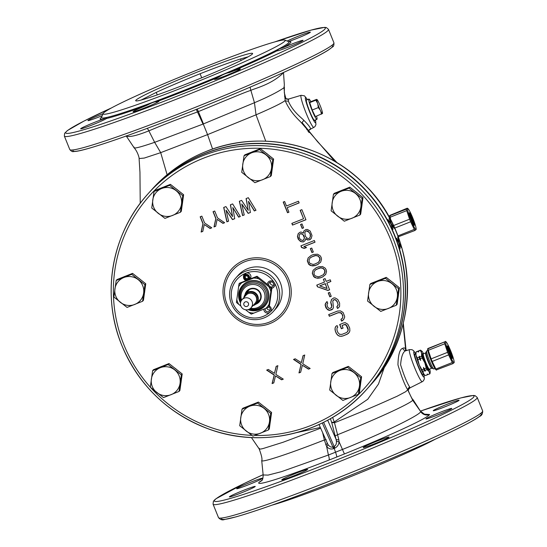 <?xml version="1.0" encoding="UTF-8"?>
<svg xmlns="http://www.w3.org/2000/svg" width="547" height="547" viewBox="0 0 547 547"><rect width="100%" height="100%" fill="white"/><g stroke="black" fill="none" stroke-linecap="round" stroke-linejoin="round"><path stroke-width="0.82" d="M423.262 374.469A11.213 1.251 -111.6 0 1 423.104 374.859A11.213 1.251 -111.6 0 1 418.045 365.478A11.213 1.251 -111.6 0 1 414.838 354.012A11.213 1.251 -111.6 0 1 415.214 354.189M415.788 353.834L413.58 350.695L412.014 349.69L409.553 349.601L406.462 350.565C403.289 350.983 401.341 355.721 400.602 364.787C403.884 375.215 406.859 382.565 409.546 386.832L407.741 389.806L405.71 391.679L396.91 396.356C388.65 399.871 376.288 406.024 334.484 422.756L334.231 422.004L367.728 399.289L378.476 384.042L384.616 366.579M405.73 350.073L405.717 350.018C405.286 348.036 404.329 347.461 402.838 348.289C399.857 348.897 398.223 354.408 397.942 364.828C401.477 376.733 404.746 385.061 407.741 389.806L408.5 391.18M408.506 391.214L408.506 391.214C410.872 396.678 412.397 399.501 413.081 399.7L412.732 400.281C409.512 404.035 373.868 420.171 337.567 434.742L334.49 422.756L331.735 422.599L330.409 418.687M405.717 350.018L403.091 323.933M296.549 432.636L320.323 427.481M320.638 428.198L283.045 442.27L263.011 448.561C259.859 449.319 258.649 449.251 259.374 448.355M286.259 99.069L285.753 98.269C285.63 98.631 286.58 98.891 288.59 99.048L288.392 101.195L285.295 100.908C290.785 113.68 299.982 120.75 302.067 123.533L307.065 129.119L309.007 132.545M288.392 101.195C292.734 111.779 302.122 118.2 303.934 120.422A3.029 1.121 136.3 0 0 302.067 123.533L334.846 161.44M248.174 56.799L240.543 58.939C230.745 62.064 217.262 67.001 200.086 73.736C182.835 80.655 168.202 86.884 156.196 92.409L141.188 100.026M199.375 71.247A63.035 3.494 -22 0 0 135.868 100.867A63.035 3.494 -22 0 0 188.927 82.966A63.035 3.494 -22 0 0 252.584 53.709A63.035 3.494 -22 0 0 199.375 71.247M103.137 113.55A98.193 5.449 158 0 0 186.014 86.235A98.193 5.449 -22 0 0 284.939 40.095A98.193 5.449 -22 0 0 202.287 67.978A98.193 5.449 158 0 0 103.137 113.55L101.516 117.345A101.12 5.607 -22 0 0 186.869 89.216A101.12 5.607 -22 0 0 288.741 41.702L284.939 40.095M103.492 119.007C106.022 117.571 106.98 117.42 106.357 118.549A13.942 0.773 158 0 1 97.045 122.972A13.942 0.773 158 0 1 83.657 128.094A13.942 0.773 158 0 1 80.655 128.791A13.942 0.773 158 0 1 88.655 124.778A13.942 0.773 158 0 1 102.952 119.219L103.492 119.007M106.426 118.145L106.357 118.549A102.836 5.702 -22 0 0 146.322 105.544L147.129 105.188C151.868 102.658 154.965 101.537 156.415 101.824A13.942 0.773 158 0 1 158.91 101.291A13.942 0.773 158 0 1 144.832 107.807A13.942 0.773 158 0 1 133.058 111.738A13.942 0.773 158 0 1 146.322 105.544M235.695 71.513A13.942 0.773 158 0 1 222.061 77.12A13.942 0.773 158 0 1 214.479 79.431A13.942 0.773 158 0 1 218.499 77.189L219.101 76.874C223.135 74.385 226.561 72.956 229.378 72.587A13.942 0.773 158 0 1 240.331 68.984A13.942 0.773 158 0 1 235.695 71.513M303.017 40.464A13.942 0.773 158 0 1 289.705 46.577A13.942 0.773 158 0 1 277.213 50.796A13.942 0.773 158 0 1 277.213 50.755L277.247 50.645C278.067 49.312 279.818 48.423 282.498 47.972A13.942 0.773 158 0 1 295.859 42.522A13.942 0.773 158 0 1 303.065 40.348A13.942 0.773 158 0 1 303.017 40.464M287.134 41.025A13.942 0.773 158 0 1 307.366 32.847A13.942 0.773 158 0 1 310.368 32.157A13.942 0.773 158 0 1 302.635 36.054A13.942 0.773 158 0 1 288.474 41.593M102.241 115.656A13.942 0.773 158 0 1 87.958 120.6A13.942 0.773 158 0 1 88.005 120.484A13.942 0.773 158 0 1 103.089 113.667M196.243 109.421A7.275 1.101 -111.5 0 1 197.467 111.944C158.418 126.425 157.057 127.56 148.852 130.836C143.649 132.969 129.277 138.405 126.159 135.82M197.214 109.038A7.275 0.766 -111.7 0 1 198.39 111.588L197.467 111.944L203.033 124.08L154.651 142.323L160.702 152.647L167.108 174.753M283.175 72.642L282.279 73.9C270.403 84.881 254.594 88.464 250.868 90.337C244.03 92.648 239.901 94.494 198.39 111.588L203.45 123.902L203.033 124.08M134.056 147.676L126.227 135.984M134.186 147.15C132.518 149.174 139.341 147.56 154.651 142.323L148.852 130.836A7.275 5.108 -108.9 0 0 147.17 128.388M250.198 87.137A7.275 3.713 -113.9 0 0 250.868 90.337L254.451 102.72L203.45 123.902M140.23 203.313L139.957 172.189L139.088 158.562L144.278 158.062L160.702 152.647L207.573 134.624L256.03 114.822L254.451 102.72C268.345 96.833 278.191 91.828 283.989 87.711L285.165 100.539C282.273 102.911 272.556 107.67 256.03 114.822L265.739 141.174M283.49 72.498L284.358 84.983L283.989 87.711M285.808 98.337L284.871 97.345A3.029 3.015 -127.3 0 0 288.536 99.082M307.605 129.837L306.758 129.707M303.934 120.422C310.293 126.781 312.07 129.871 309.26 129.687M285.295 100.908L285.165 100.539M149.755 191.881A146.685 145.543 41.7 0 1 149.851 191.771A146.685 145.543 41.7 0 1 204.475 153.591A146.685 145.543 41.7 0 1 378.681 205.973A146.685 145.543 41.7 0 1 368.822 387.002A146.685 145.543 41.7 0 1 368.719 387.112M390.729 223.121L389.081 218.294A146.685 145.543 41.7 0 1 389.874 219.764L391.221 223.737L393.355 226.738A146.685 145.543 41.7 0 1 394.052 228.256L391.474 224.612L392.951 229.494A146.685 145.543 41.7 0 0 392.254 227.983L391.009 223.969L388.773 221.002A146.685 145.543 41.7 0 0 387.973 219.532L390.455 223.224M398.715 242.089L397.683 237.015A146.685 145.543 41.7 0 1 398.264 238.574L399.098 242.745L400.732 245.952A146.685 145.543 41.7 0 1 401.211 247.552L399.242 243.668L400.103 248.789A146.685 145.543 41.7 0 0 399.625 247.189L398.886 242.984L397.156 239.812A146.685 145.543 41.7 0 0 396.582 238.253L398.462 242.184M200.086 73.736L201.713 77.804M212.592 149.064L207.573 134.624L203.252 124.019M314.846 120.176A11.213 1.251 -111.6 0 1 314.689 120.566A11.213 1.251 -111.6 0 1 309.623 111.185A11.213 1.251 -111.6 0 1 306.416 99.718A11.213 1.251 -111.6 0 1 306.799 99.896M331.523 421.969A2.427 1.026 -18.6 0 0 334.231 422.004L332.644 417.388M335.106 435.966L337.567 434.742L338.819 439.603A2.427 1.491 -16.6 0 1 335.988 439.111L331.735 422.599M263.155 474.967L268.051 475.111L281.507 471.651L328.419 455.022L342.702 449.354C381.17 433.949 419.118 415.583 420.759 411.686L413.081 399.7M262.027 480.163L259.381 482.057C253.719 487.062 283.291 477.962 328.993 460.075L336.672 457.053A7.275 0.814 68.4 0 0 335.523 452.184L334.203 448.396L334.873 448.13C337.547 446.646 338.935 444.499 339.051 441.675L338.819 439.603M336.672 457.053L344.419 453.955C385.744 437.32 427.528 418.421 429.593 414.517L425.231 414.216M367.837 445.005A13.942 0.773 158 0 1 381.471 439.398A13.942 0.773 158 0 1 389.054 437.087A13.942 0.773 158 0 1 384.418 439.61A13.942 0.773 158 0 1 370.784 445.217A13.942 0.773 158 0 1 363.201 447.528A13.942 0.773 158 0 1 367.837 445.005M425.983 418.776A13.942 0.773 158 0 1 439.296 412.664A13.942 0.773 158 0 1 451.788 408.445A13.942 0.773 158 0 1 451.74 408.561A13.942 0.773 158 0 1 438.427 414.681A13.942 0.773 158 0 1 425.935 418.893A13.942 0.773 158 0 1 425.983 418.776M436.246 410.011A13.942 0.773 158 0 1 433.238 410.701A13.942 0.773 158 0 1 441.62 406.53A13.942 0.773 158 0 1 456.089 400.951A13.942 0.773 158 0 1 459.09 400.254A13.942 0.773 158 0 1 450.707 404.431A13.942 0.773 158 0 1 436.246 410.011M262.485 478.365A13.942 0.773 158 0 1 249.172 484.478A13.942 0.773 158 0 1 236.68 488.697A13.942 0.773 158 0 1 236.728 488.58A13.942 0.773 158 0 1 250.041 482.468A13.942 0.773 158 0 1 262.533 478.249A13.942 0.773 158 0 1 262.485 478.365M252.222 487.138A13.942 0.773 158 0 1 255.23 486.44A13.942 0.773 158 0 1 246.847 490.618A13.942 0.773 158 0 1 232.379 496.191A13.942 0.773 158 0 1 229.378 496.888A13.942 0.773 158 0 1 237.754 492.71A13.942 0.773 158 0 1 252.222 487.138M295.865 473.319A13.942 0.773 158 0 1 307.633 469.388A13.942 0.773 158 0 1 293.554 475.911A13.942 0.773 158 0 1 281.78 479.835A13.942 0.773 158 0 1 295.865 473.319M261.992 460.095C258.369 464.013 288.522 454.037 324.357 439.986L326.648 446.598C328.624 448.786 330.921 449.477 333.54 448.663L334.203 448.396L333.561 446.749L334.251 446.482C335.94 445.395 336.658 443.576 336.391 441.019L335.988 439.111L327.674 420.205M319.017 424.52L327.879 444.396C329.479 446.619 331.14 447.494 332.877 447.022L322.299 422.968M325.704 444.807A2.427 1.491 163.4 0 0 327.147 442.995M322.689 432.855L324.357 439.986L326.142 439.521M272.16 505.1A98.193 5.449 158 0 0 344.713 479.022A98.193 5.449 -22 0 0 435.35 439.166M409.546 386.832L410.079 387.802M394.626 235.846A146.685 145.543 41.7 0 1 368.623 387.228L366.811 389.252A146.685 145.543 -138.3 0 0 392.821 237.877A146.685 145.543 -138.3 0 0 147.84 194.021A146.685 145.543 -138.3 0 0 121.837 345.403A146.685 145.543 -138.3 0 0 366.811 389.252C328.966 432.8 263.845 449.333 209.364 429.245C168.216 413.785 139.034 385.847 121.831 345.424C100.901 295.168 111.403 234.02 147.84 194.021L149.652 191.99A146.685 145.543 41.7 0 1 394.626 235.846M327.099 288.515L319.735 285.903L325.171 283.743L327.099 288.515L325.287 283.613L319.735 285.903M319.879 276.406L318.053 276.803L314.969 275.75L314.122 274.457L314.067 271.873L315.332 270.068L316.932 269.11L320.761 267.914L322.935 268.358L324.699 270.259L324.747 272.844L323.482 274.649L319.879 276.406M314.894 264.057L313.062 264.461L309.985 263.401L309.13 262.116L309.082 259.531L310.347 257.726L311.947 256.762L315.776 255.572L317.944 256.01L319.708 257.917L319.756 260.502L318.498 262.307L314.894 264.057M310.19 234.348L310.238 236.933L309.431 238.232L308.576 238.567L307.093 238.184L305.329 236.277L304.823 232.571L305.629 231.272L306.484 230.937L308.993 232.215L310.306 234.212L310.477 235.449L310.354 236.796L309.431 238.232M299.154 237.425L299.394 234.725L300.597 233.596L302.99 234.601L304.351 237.966L303.947 239.429L302.744 240.557L300.351 239.552L299.154 237.425M295.209 358.791L293.534 359.454L301.069 364.446L298.97 372.924L300.652 372.254L302.368 365.259L308.487 369.143L310.17 368.48L302.751 363.776L304.727 355.01L303.052 355.68L301.329 362.675L295.209 358.791M268.338 369.451L266.656 370.121L274.191 375.105L272.098 383.584L273.78 382.921L275.497 375.919L281.616 379.809L283.298 379.139L275.873 374.442L277.855 365.676L276.173 366.34L274.457 373.341L268.338 369.451M246.075 198.588L248.235 210.363L241.596 200.366L239.36 201.255L242.56 215.607L244.235 214.944L241.753 203.963L248.16 213.385L250.396 212.496L248.468 201.296L254.314 210.944L255.996 210.274L248.317 197.699L246.075 198.588M230.396 204.804L232.557 216.585L225.918 206.581L223.682 207.47L226.882 221.829L228.564 221.159L226.075 210.178L232.482 219.607L234.718 218.718L232.79 207.511L238.642 217.166L240.318 216.496L232.639 203.915L230.396 204.804M217.501 217.904L214.725 211.026L213.043 211.696L215.819 218.568L214.007 226.937L215.682 226.273L217.125 219.381L222.964 223.381L224.639 222.718L217.501 217.904M201.125 232.044L202.807 231.381L204.25 224.496L210.082 228.496L211.764 227.825L204.626 223.012L201.843 216.133L200.168 216.803L202.944 223.682L201.125 232.044L202.828 231.285M343.954 322.846L339.666 324.549L341.362 328.754L343.078 328.077L342.06 325.547L344.343 324.644L346.23 325.198L348.159 329.964L347.297 331.94L346.265 332.672L341.978 334.374L339.632 334.326L337.984 332.699L336.966 330.176L337.027 327.872L337.772 327.25L337.089 325.568L335.776 326.415L335.085 327.995L335.249 330.86L336.268 333.383L338.149 335.564L339.742 336.234L342.654 336.056L346.942 334.354L349.177 332.494L349.868 330.914L349.704 328.05L347.83 324.234L345.212 322.675L343.954 322.846M340.938 319.482L341.615 321.171L342.935 320.323L344.542 317.732L344.658 316.378L343.072 312.453L340.446 310.887L337.533 311.065L328.672 314.587L329.356 316.269L338.217 312.754L340.555 312.802L342.21 314.422L342.832 316.781L342.6 317.848L340.938 319.482M327.735 303.236L327.058 301.554L325.506 303.469L325.103 304.932L325.95 307.852L327.715 309.752L329.315 310.423L331.714 309.793L332.747 309.062L333.438 307.489L332.767 300.912L334.258 299.674L335.345 299.893L336.993 301.513L337.902 303.763L338.067 304.994L336.808 306.799L337.485 308.481L338.518 307.749L339.605 306.341L339.619 303.079L337.855 299.544L335.236 297.985L333.861 297.876L331.516 299.455L330.709 302.382L331.721 306.539L330.75 308.228L329.205 308.515L327.667 307.168L326.935 304.529L327.735 303.236L327.277 303.742M329.656 292.385L328.227 292.953L329.814 296.877L331.243 296.31L329.656 292.385M317.451 286.806L327.892 290.478L329.609 289.801L326.887 283.066L330.887 281.479L330.21 279.79L326.203 281.384L325.068 278.573L323.359 279.257L324.487 282.061L316.768 285.124L317.451 286.806L328.009 290.348L329.574 289.725M320.159 277.917L322.737 276.898L325.711 274.416L326.518 271.49L326.128 269.692L325.157 268.126L322.539 266.56L318.655 266.799L316.084 267.818L313.103 270.3L312.296 273.226L313.657 276.597L315.079 277.657L317.65 278.266L320.159 277.917L322.853 276.761L325.711 274.409M315.175 265.575L317.745 264.557L320.727 262.068L321.533 259.148L321.137 257.35L320.173 255.777L317.554 254.218L313.663 254.451L311.093 255.476L308.118 257.958L307.305 260.885L308.665 264.249L310.094 265.316L312.658 265.924L315.175 265.575L317.869 264.42L320.727 262.068M311.742 248.058L310.313 248.625L311.899 252.55L313.328 251.982L311.742 248.058M314.34 240.516L300.898 245.849L301.582 247.531L304.262 248.42L306.552 247.511L303.865 246.622L315.017 242.198L314.34 240.516M305.664 238.752L307.489 239.976L309.999 239.634L311.202 238.506L312.009 235.579L310.197 231.087L307.578 229.528L305.917 229.528L303.858 230.998L303.394 233.138L301.684 232.188L300.317 232.078L298.252 233.548L297.445 236.475L298.183 239.114L300.46 241.466L303.312 241.959L305.082 240.605L305.78 238.615L307.605 239.846L309.26 239.839L311.222 238.465M301.999 223.928L300.57 224.496L302.156 228.42L303.585 227.853L301.999 223.928M292.515 225.084L305.951 219.75L301.869 209.651L300.153 210.335L303.551 218.752L291.831 223.402L292.515 225.084L305.917 219.675M283.216 202.075L287.524 212.742L288.953 212.174L287.141 207.682L299.147 202.916L298.471 201.234L286.457 206L284.645 201.515L283.216 202.075M226.916 303.886A32.649 32.396 41.7 0 1 244.865 261.692A32.649 32.396 41.7 0 1 287.237 279.955A32.649 32.396 41.7 0 1 269.288 322.149A32.649 32.396 41.7 0 1 226.916 303.886M273.438 311.366L275.852 308.658A25.155 24.957 -138.3 0 0 247.668 268.632A25.155 24.957 41.7 0 0 238.301 275.182L235.894 277.883A25.155 24.957 41.7 0 1 275.134 280.317A25.155 24.957 41.7 0 1 264.071 317.91A25.155 24.957 41.7 0 1 235.894 277.883M263.839 309.185A3.761 3.726 -138.3 0 0 270.088 312.166A23.336 23.152 41.7 0 1 232.96 303.346A23.336 23.152 41.7 0 1 274.225 282.621A23.336 23.152 41.7 0 1 270.088 312.166A3.761 3.726 -138.3 0 0 269.37 306.101M250.198 278.929A3.761 3.726 -138.3 0 0 245.788 273.192A3.761 3.726 -138.3 0 0 243.518 277.37M271.873 288.235A3.761 3.726 -138.3 0 0 274.225 282.621A3.761 3.726 -138.3 0 0 267.326 284.208M265.22 308.638A2.544 2.523 -138.3 0 0 269.384 311.154A2.544 2.523 41.7 0 0 268.878 307.031M266.813 307.988A2.544 2.523 -138.3 0 0 270.156 309.841M268.789 285.363A2.544 2.523 41.7 0 1 273.302 283.141A2.544 2.523 -138.3 0 1 270.758 286.963M270.286 282.074A2.544 2.523 41.7 0 0 270.608 283.989A2.544 2.523 -138.3 0 0 273.623 285.055M301.329 362.675L303.168 355.632M308.487 369.143L310.06 368.411M302.368 365.259L308.638 368.979M298.97 372.924L300.679 372.138M301.069 364.446L299.12 372.753M293.787 359.352L301.219 364.275M276.297 366.292L274.457 373.341M275.497 375.919L281.767 379.639L283.189 379.078M266.909 370.018L274.341 374.941L272.249 383.42L273.808 382.797M246.212 198.534L248.235 210.363M254.314 210.944L255.955 210.205M248.468 201.296L254.437 210.807M248.16 213.385L250.382 212.414M241.753 203.963L248.276 213.248M242.56 215.607L244.222 214.862M239.497 201.2L242.677 215.47M230.533 204.756L232.557 216.585M232.79 207.511L238.759 217.029L240.277 216.427M226.075 210.178L232.598 219.47L234.704 218.636M223.819 207.416L227.005 221.692L228.543 221.084M213.193 211.634L215.942 218.438L214.123 226.8L215.703 226.178M217.125 219.381L223.08 223.251L224.564 222.663M200.318 216.742L203.067 223.545L201.248 231.914M204.25 224.496L210.205 228.359L211.682 227.771M348.261 333.506L349.177 332.487M346.942 334.354L348.377 333.369M342.654 336.056L347.065 334.217M341.109 336.343L342.778 335.92M339.742 336.234L341.232 336.207M338.149 335.564L339.865 336.097M337.123 334.675L338.265 335.434M336.268 333.383L337.239 334.538M335.249 330.86L336.384 333.246M334.969 329.342L335.366 330.723M335.085 327.995L335.085 329.205M335.858 326.361L335.208 327.858M337.027 327.872L337.759 327.222M347.297 331.94L347.926 331.038M348.159 329.964L348.042 330.901M347.988 328.733L348.275 329.834M346.969 326.203L348.111 328.597M346.23 325.198L347.092 326.074M345.321 324.583L346.354 325.062M344.343 324.644L345.437 324.446M342.06 325.547L344.466 324.508M341.362 328.754L343.051 328.002M339.817 324.487L341.485 328.617M341.075 319.386L341.738 321.034L343.851 319.304M328.822 314.525L329.472 316.132L338.333 312.617L340.678 312.665L341.588 313.281L342.784 315.407L342.716 317.711L341.964 318.751M331.639 299.325L330.832 302.245L331.79 305.445L331.496 307.605M336.938 306.689L337.608 308.351L338.6 307.64M333.403 300.016L334.381 299.537L335.461 299.756L337.116 301.383L338.19 304.864L337.554 306.176M326.388 302.108L325.226 304.795L326.812 308.727L329.431 310.286L332.774 308.993M328.378 292.891L329.93 296.741L331.208 296.235M316.918 285.062L317.568 286.676M323.509 279.196L324.487 282.061M326.887 283.066L330.86 281.404M313.226 270.17L312.419 273.097L313.773 276.461L316.398 278.026L320.282 277.787M315.332 270.068L319.058 268.18L320.884 267.777L323.051 268.221L324.815 270.122L325.096 271.64L323.482 274.649M308.234 257.828L307.428 260.748L308.788 264.112L311.414 265.678L315.298 265.439M310.347 257.726L314.067 255.832L315.899 255.435L318.067 255.88L319.831 257.781L320.111 259.299L318.498 262.307M310.464 248.564L312.022 252.413L313.301 251.907M303.865 246.622L314.99 242.123M301.048 245.788L301.705 247.394L304.385 248.283L306.429 247.47M298.361 233.453L297.568 236.338L299.154 240.27L301.773 241.829L303.435 241.822L305.089 240.605M303.968 230.896L303.394 233.138M305.629 231.272L306.607 230.8L308.091 231.19L310.306 234.212M300.023 233.822L301.8 233.685L303.852 235.477L304.474 237.829L303.318 240.331M300.72 224.434L302.272 228.284L303.551 227.778M291.982 223.34L292.631 224.947M300.303 210.274L303.551 218.752M283.367 202.021L287.647 212.605L288.925 212.099M287.141 207.682L299.12 202.841M253.528 151.375A14.55 14.434 -138.3 0 0 251.887 152.025M272.324 168.23A14.55 14.434 -138.3 0 0 272.597 166.281M268.057 154.664A14.55 14.434 -138.3 0 0 265.972 153.016M270.437 176.537L271.298 175.58L273.609 159.033L260.413 148.64L244.899 154.801L244.037 155.758L241.726 172.305L254.923 182.691L270.437 176.537L272.755 159.991L259.558 149.605L244.037 155.758M260.413 148.64L259.558 149.605M273.609 159.033L272.755 159.991M251.688 152.804A14.55 14.434 -138.3 0 0 248.215 177.618A14.55 14.434 -138.3 0 0 271.49 168.387A14.55 14.434 -138.3 0 0 251.688 152.804M342.921 189.898A14.55 14.434 -138.3 0 0 341.28 190.547M361.724 206.752A14.55 14.434 -138.3 0 0 361.991 204.804M357.458 193.187A14.55 14.434 -138.3 0 0 355.372 191.546M359.837 215.06L360.692 214.103L363.01 197.556L356.412 192.359L349.813 187.17L334.292 193.323L333.438 194.288L331.12 210.827L344.323 221.22L359.837 215.06L362.155 198.513L348.952 188.127L333.438 194.288M349.813 187.17L348.952 188.127M363.01 197.556L362.155 198.513M341.089 191.327A14.55 14.434 -138.3 0 0 337.615 216.147A14.55 14.434 -138.3 0 0 360.883 206.91A14.55 14.434 -138.3 0 0 341.089 191.327M379.358 280.091A14.55 14.434 -138.3 0 0 377.724 280.741M398.161 296.939A14.55 14.434 -138.3 0 0 398.435 294.99M393.895 283.373A14.55 14.434 -138.3 0 0 391.809 281.732M396.274 305.253L397.129 304.289L399.447 287.743L386.25 277.356L370.736 283.51L369.875 284.474L367.557 301.021L380.76 311.407L396.274 305.253L398.592 288.707L385.389 278.314L369.875 284.474M386.25 277.356L385.389 278.314M399.447 287.743L398.592 288.707M377.526 281.514A14.55 14.434 -138.3 0 0 374.052 306.334A14.55 14.434 -138.3 0 0 397.327 297.096A14.55 14.434 -138.3 0 0 377.526 281.514M341.492 369.109A14.55 14.434 -138.3 0 0 339.858 369.758M360.295 385.963A14.55 14.434 -138.3 0 0 360.569 384.015M356.029 372.398A14.55 14.434 -138.3 0 0 353.943 370.75M358.408 394.271L359.263 393.314L361.581 376.767L348.384 366.374L332.87 372.534L332.008 373.492L329.691 390.038L342.894 400.431L358.408 394.271L360.726 377.724L347.53 367.338L332.008 373.492M348.384 366.374L347.53 367.338M361.581 376.767L360.726 377.724M339.66 370.538A14.55 14.434 -138.3 0 0 336.186 395.351A14.55 14.434 -138.3 0 0 359.461 386.12A14.55 14.434 -138.3 0 0 339.66 370.538M251.504 404.814A14.55 14.434 -138.3 0 0 249.87 405.471M270.307 421.669A14.55 14.434 -138.3 0 0 270.58 419.72M266.04 408.103A14.55 14.434 -138.3 0 0 263.955 406.462M268.42 429.976L269.274 429.019L271.592 412.472L264.994 407.276L258.396 402.086L242.882 408.24L242.02 409.204L239.702 425.744L252.905 436.137L268.42 429.976L270.738 413.436L257.534 403.043L242.02 409.204M258.396 402.086L257.534 403.043M271.592 412.472L270.738 413.436M249.671 406.243A14.55 14.434 -138.3 0 0 246.198 431.063A14.55 14.434 -138.3 0 0 269.473 421.826A14.55 14.434 -138.3 0 0 249.671 406.243M162.11 366.292A14.55 14.434 -138.3 0 0 160.469 366.941M180.907 383.146A14.55 14.434 -138.3 0 0 181.18 381.197M176.64 369.581A14.55 14.434 -138.3 0 0 174.555 367.933M179.019 391.454L179.881 390.496L182.199 373.95L168.996 363.557L153.481 369.717L152.627 370.675L150.309 387.221L163.505 397.614L179.019 391.454L181.337 374.907L168.141 364.521L152.627 370.675M168.996 363.557L168.141 364.521M182.199 373.95L181.337 374.907M160.278 367.721A14.55 14.434 -138.3 0 0 156.798 392.534A14.55 14.434 -138.3 0 0 180.072 383.303A14.55 14.434 -138.3 0 0 160.278 367.721M125.673 276.105A14.55 14.434 -138.3 0 0 124.032 276.755M144.47 292.96A14.55 14.434 -138.3 0 0 144.743 291.011M140.203 279.387A14.55 14.434 -138.3 0 0 138.118 277.746M142.582 301.267L143.444 300.303L145.755 283.763L132.559 273.37L117.044 279.531L116.183 280.488L113.872 297.035L127.068 307.421L142.582 301.267L144.9 284.72L131.704 274.334L116.183 280.488M132.559 273.37L131.704 274.334M145.755 283.763L144.9 284.72M123.834 277.534A14.55 14.434 -138.3 0 0 120.361 302.347A14.55 14.434 -138.3 0 0 143.635 293.117A14.55 14.434 -138.3 0 0 123.834 277.534M163.539 187.081A14.55 14.434 -138.3 0 0 161.898 187.73M182.336 203.935A14.55 14.434 -138.3 0 0 182.609 201.987M178.069 190.37A14.55 14.434 -138.3 0 0 175.984 188.729M180.448 212.243L181.303 211.286L183.621 194.739L177.023 189.542L170.425 184.353L154.91 190.506L154.049 191.471L151.738 208.01L164.934 218.403L180.448 212.243L182.766 195.703L169.57 185.31L154.049 191.471M170.425 184.353L169.57 185.31M183.621 194.739L182.766 195.703M161.7 188.51A14.55 14.434 -138.3 0 0 158.227 213.33A14.55 14.434 -138.3 0 0 181.501 204.093A14.55 14.434 -138.3 0 0 161.7 188.51M256.659 303.298A7.761 7.699 -138.3 0 0 260.215 293.595A7.761 7.699 -138.3 0 0 245.822 293.636M247.688 291.544A7.761 7.699 41.7 0 1 248.29 290.313M255.675 304.269A8.246 8.178 -138.3 0 0 252.283 288.303A8.246 8.178 -138.3 0 0 244.974 294.724M258.526 301.199A7.761 7.699 -138.3 0 0 259.675 300.467M271.333 288.584L270.847 291.647A17.579 17.442 -138.3 0 0 268.885 286.778L271.333 288.584L271.907 287.934L257.056 276.249L248.707 279.517M236.776 299.517A17.579 17.442 -138.3 0 0 238.738 304.385L236.42 302.436L239.025 283.825L239.607 283.175L246.444 280.413M271.907 287.934L269.302 306.552L268.727 307.195L251.271 314.122L248.823 312.316A17.579 17.442 -138.3 0 0 254.006 313.082M268.885 286.778L258.799 278.847A17.579 17.442 -138.3 0 0 253.617 278.081L256.481 276.898L258.799 278.847M256.481 276.898L257.056 276.249M238.738 304.385L240.906 306.088M245.576 309.766L248.823 312.316M239.025 283.825L253.617 278.081M265.856 308.378A17.579 17.442 -138.3 0 0 269.076 304.282L268.727 307.195M241.767 282.785A17.579 17.442 -138.3 0 0 238.547 286.881M270.847 291.647L269.076 304.282M242.451 285.555A15.152 15.036 41.7 0 1 267.811 290.026A15.152 15.036 -138.3 0 1 265.069 305.725M240.502 302.901A15.152 15.036 -138.3 0 1 239.716 301.247A15.152 15.036 41.7 0 1 242.403 285.609A15.152 15.036 41.7 0 1 267.709 290.142A15.152 15.036 -138.3 0 1 265.022 305.78L265.124 305.664M248.065 309.643A15.152 15.036 -138.3 0 0 265.022 305.78M248.94 309.335A14.27 14.16 -138.3 0 0 266.69 290.689A14.27 14.16 41.7 0 0 248.174 282.71A14.27 14.16 41.7 0 0 240.331 301.151A14.27 14.16 -138.3 0 0 240.701 301.999M241.077 301.062A13.21 13.107 -138.3 0 1 241.063 301.035A13.21 13.107 41.7 0 1 248.331 283.961A13.21 13.107 41.7 0 1 265.473 291.346A13.21 13.107 -138.3 0 1 249.822 308.857M241.603 300.2A12.061 11.972 41.7 0 1 248.844 285.178A12.061 11.972 41.7 0 1 264.153 292.064A12.061 11.972 -138.3 0 1 250.615 308.234M243.907 297.582A7.261 7.2 41.7 0 1 256.974 294.532A7.261 7.2 41.7 0 1 252.953 305.65M244.482 296.939A6.776 6.721 41.7 0 1 257.254 296.255A6.776 6.721 41.7 0 1 253.535 305.007A6.776 6.721 41.7 0 1 253.528 305.007M241.959 299.77L246.041 295.189A6.058 6.017 -138.3 0 1 256.167 297A6.058 6.017 41.7 0 1 255.093 303.257L251.005 307.838A6.058 6.017 41.7 0 1 240.878 306.026A6.058 6.017 -138.3 0 1 241.959 299.77A6.058 6.017 -138.3 0 1 252.078 301.582A6.058 6.017 41.7 0 1 251.005 307.838M243.941 305.035A2.427 2.407 -138.3 0 0 247.087 306.388A2.427 2.407 -138.3 0 0 248.42 303.257A2.427 2.407 -138.3 0 0 245.268 301.896A2.427 2.407 -138.3 0 0 243.941 305.035M245.582 275.209A2.427 2.407 41.7 0 1 248.728 276.57A2.427 2.407 41.7 0 1 247.394 279.702A2.427 2.407 -138.3 0 1 244.249 278.348A2.427 2.407 -138.3 0 1 245.582 275.209M244.277 275.387A3.029 3.009 -138.3 0 1 245.405 274.594A3.029 3.009 41.7 0 1 248.803 279.414A3.029 3.009 41.7 0 1 247.675 280.208A3.029 3.009 -138.3 0 1 244.277 275.387L245.788 273.691M248.222 277.712L247.565 276.085L245.829 275.832L244.755 277.199L245.412 278.826L247.148 279.086L248.222 277.712M245.412 278.826L245.76 278.437L247.463 278.683M244.755 277.199L245.104 276.809L245.76 278.437M245.87 275.838L245.104 276.809M422.175 358.032A12.731 1.422 -111.6 0 1 421.573 356.227L419.74 356.952L419.228 356.193A12.123 1.354 68.4 0 0 420.629 360.405L420.342 358.757L422.175 358.032L424.848 362.798L426.229 368.069L424.397 368.794L423.467 367.413A12.123 1.354 68.4 0 0 425.279 371.153L424.527 370.661A12.731 1.422 -111.6 0 1 423.754 369.054L421.922 369.779L419.248 365.013A11.514 1.285 -111.6 0 1 415.993 355.249A11.514 1.285 -111.6 0 1 415.802 353.54L416.014 352.049A12.731 1.422 -111.6 0 1 416.158 351.858A12.731 1.422 -111.6 0 1 416.192 351.851M420.629 360.405L419.699 359.017L417.867 359.741L419.248 365.013A11.514 1.285 68.4 0 0 423.453 373.717A11.514 1.285 68.4 0 0 424.137 374.538L422.701 371.386A12.731 1.422 68.4 0 1 421.922 369.779M417.867 359.741A12.731 1.422 -111.6 0 1 417.265 357.936L415.993 355.249L416.014 352.049L417.846 351.318A12.731 1.422 -111.6 0 1 417.983 351.133A12.731 1.422 -111.6 0 1 418.024 351.119L418.77 351.618M423.754 369.054L423.467 367.413M420.342 358.757A12.731 1.422 -111.6 0 1 419.74 356.952M419.699 359.017A12.731 1.422 -111.6 0 1 419.098 357.212L417.265 357.936M418.667 350.866A12.731 1.422 68.4 0 0 418.633 350.873A12.731 1.422 68.4 0 0 418.496 351.065L420.322 350.34A12.731 1.422 -111.6 0 1 420.458 350.148A12.731 1.422 -111.6 0 1 420.499 350.142L421.867 351.133A11.514 1.285 -111.6 0 1 422.551 351.953A11.514 1.285 -111.6 0 1 423.597 353.731M425.279 371.153L425.176 370.401A12.731 1.422 -111.6 0 1 424.397 368.794M418.387 351.803A12.123 1.354 68.4 0 0 418.373 351.878A12.123 1.354 68.4 0 0 418.359 352.083L418.496 351.065L418.359 352.083L417.846 351.318M421.573 356.227L421.593 353.027A11.514 1.285 -111.6 0 0 424.848 362.798A11.514 1.285 68.4 0 0 429.053 371.495A11.514 1.285 68.4 0 0 430.202 372.131L429.99 373.622A12.731 1.422 68.4 0 1 429.846 373.813A12.731 1.422 68.4 0 1 429.812 373.82L427.98 374.551A12.731 1.422 68.4 0 0 428.021 374.538A12.731 1.422 68.4 0 0 428.055 374.517M427.98 374.551L427.234 374.052L427.337 374.804L425.504 375.529A12.731 1.422 68.4 0 0 425.545 375.522A12.731 1.422 68.4 0 0 425.58 375.502M426.229 368.069A12.731 1.422 68.4 0 0 427.009 369.676L425.176 370.401M424.527 370.661L422.701 371.386M427.563 374.285L427.515 374.606A12.731 1.422 -111.6 0 1 427.371 374.798A12.731 1.422 -111.6 0 1 427.337 374.804M429.812 373.82L429.053 371.495L427.009 369.676M430.202 372.131A11.514 1.285 68.4 0 0 430.01 370.422A11.514 1.285 68.4 0 0 429.675 369.054M420.322 350.34L421.593 353.027A11.514 1.285 -111.6 0 1 421.867 351.133M419.098 357.212L419.228 356.193M425.504 375.529L424.52 374.852M425.915 352.678A8.424 0.937 68.4 0 0 428.404 361.198A8.424 0.937 68.4 0 0 432.089 368.234L431.747 368.234A8.246 0.916 68.4 0 1 428.021 361.341A8.246 0.916 68.4 0 1 425.662 352.911L426.612 351.037A9.696 1.08 -111.6 0 0 429.477 360.849A9.696 1.08 68.4 0 0 433.723 368.952A9.696 1.08 68.4 0 0 433.86 368.958L434.954 368.528M426.612 351.037A9.696 1.08 -111.6 0 1 426.701 350.935L427.802 350.497M444.424 342.265A12.574 1.402 68.4 0 0 444.745 343.776L447.596 352.336L431.132 358.866L428.28 350.312A12.574 1.402 68.4 0 1 427.959 348.801L445.408 341.574L427.816 348.555M445.682 341.793A11.213 1.251 -111.6 0 1 446.044 341.861A11.213 1.251 -111.6 0 1 451.036 351.714A11.213 1.251 -111.6 0 1 454.16 362.305A11.213 1.251 -111.6 0 1 454.072 362.552A11.213 1.251 68.4 0 1 448.95 353.212A11.213 1.251 68.4 0 1 445.682 341.793M453.88 362.654L453.039 363.591L436.431 369.881M447.596 352.336A12.574 1.402 68.4 0 0 448.636 354.907L432.171 361.437L435.856 369.061A12.574 1.402 68.4 0 0 436.574 370.121M453.039 363.591A12.574 1.402 68.4 0 1 452.321 362.524L448.636 354.907M431.132 358.866A12.574 1.402 68.4 0 0 432.171 361.437M427.74 348.685L427.679 349.143A11.213 1.251 68.4 0 0 430.797 359.741A11.213 1.251 68.4 0 0 435.795 369.594L436.383 370.073M447.357 346.866A6.181 0.691 -111.6 0 1 449.955 352.138A6.181 0.691 -111.6 0 1 451.685 357.759M447.337 345.889A6.79 0.759 -111.6 0 1 450.441 351.543A6.79 0.759 -111.6 0 1 452.417 358.456A6.79 0.759 -111.6 0 1 452.287 358.476A6.79 0.759 -111.6 0 1 449.176 352.453A6.79 0.759 -111.6 0 1 447.309 345.93A6.79 0.759 -111.6 0 1 447.337 345.889M452.321 362.524L435.856 369.061M444.745 343.776L428.28 350.312M390.667 220.017L390.264 217.173A12.574 1.402 68.4 0 1 389.943 215.662L406.407 209.132L407.248 208.195L389.799 215.422M407.665 208.653A11.213 1.251 -111.6 0 1 408.028 208.722A11.213 1.251 -111.6 0 1 413.019 218.574A11.213 1.251 -111.6 0 1 416.144 229.172A11.213 1.251 -111.6 0 1 416.055 229.419A11.213 1.251 68.4 0 1 410.934 220.079A11.213 1.251 68.4 0 1 407.665 208.653M415.864 229.514L415.023 230.451L398.414 236.742M406.407 209.132A12.574 1.402 68.4 0 0 406.729 210.643L390.264 217.173M415.023 230.451A12.574 1.402 68.4 0 1 414.305 229.391L410.619 221.774A12.574 1.402 68.4 0 1 409.58 219.197L406.729 210.643M397.888 236.003A12.574 1.402 68.4 0 0 398.558 236.988M389.724 215.545L389.662 216.01A11.213 1.251 68.4 0 0 390.216 219.162M409.347 213.733A6.181 0.691 -111.6 0 1 411.939 219.005A6.181 0.691 -111.6 0 1 413.669 224.626M409.32 212.749A6.79 0.759 -111.6 0 1 412.424 218.403A6.79 0.759 -111.6 0 1 414.4 225.323A6.79 0.759 -111.6 0 1 414.27 225.337A6.79 0.759 -111.6 0 1 411.159 219.313A6.79 0.759 -111.6 0 1 409.293 212.797A6.79 0.759 -111.6 0 1 409.32 212.749M414.305 229.391L397.854 235.921M409.58 219.197L393.45 225.596M410.619 221.774L394.613 228.12M316.563 116.128A10.913 1.217 68.4 0 1 316.986 119.308A10.913 1.217 -111.6 0 1 316.925 119.349A10.913 1.217 -111.6 0 1 311.886 109.94A10.913 1.217 -111.6 0 1 308.823 99.11A10.913 1.217 68.4 0 1 308.877 99.069L306.258 100.108M310.826 101.66A10.913 1.217 68.4 0 0 308.877 99.069M322.388 113.591A7.576 0.848 -111.6 0 1 320.733 111.137L320.255 110.152A7.576 0.848 -111.6 0 1 317.855 104.21L317.486 103.103A7.576 0.848 -111.6 0 1 316.747 99.616L316.85 99.492A7.576 0.848 68.4 0 1 317.034 99.575A7.576 0.848 68.4 0 1 318.511 101.947L318.99 102.932A7.576 0.848 68.4 0 1 321.39 108.874L321.759 109.981A7.576 0.848 68.4 0 1 322.518 113.393A7.576 0.848 68.4 0 1 322.498 113.468L315.366 116.6L312.18 110.015L309.718 102.624L310.443 101.817L316.549 99.39M317.486 103.103L315.831 100.204L316.747 99.616M315.831 100.204L309.718 102.624M321.479 114.179L320.733 111.137M320.255 110.152L318.292 107.595L317.855 104.21M318.292 107.595L312.18 110.015M414.681 354.401L415.795 353.957A13.641 1.518 68.4 0 0 413.867 351.81A13.641 1.518 68.4 0 0 417.84 365.704A13.641 1.518 68.4 0 0 424.075 377.061A13.641 1.518 68.4 0 0 423.843 374.237L422.728 374.681M409.553 349.601A17.265 1.921 68.4 0 0 409.45 349.67A17.265 1.921 68.4 0 0 414.325 366.887A17.265 1.921 68.4 0 0 422.291 381.69L423.426 380.815L424.376 378.873L423.925 374.333M408.513 391.249A3.029 3.029 -7.6 0 1 408.445 390.879M409.676 387.112A3.029 2.899 151.5 0 0 407.925 390.257L412.732 400.281L420.759 411.686A7.275 7.241 31.5 0 0 429.593 414.517M402.838 348.289A3.029 2.797 -116 0 0 406.462 350.565M240.543 58.939L241.097 60.45M156.196 92.409L157.29 94.87M101.564 117.236A102.836 5.702 -22 0 0 102.952 119.219M156.415 101.824A102.836 5.702 -22 0 0 186.992 90.029A102.836 5.702 -22 0 0 218.499 77.189M274.929 41.873A140.018 7.767 158 0 1 316.398 34.864A140.018 7.767 158 0 1 183.908 93.482A140.018 7.767 158 0 1 71.719 132.839A140.018 7.767 158 0 1 111.567 107.875M229.378 72.587A102.836 5.702 -22 0 0 277.213 50.755M282.498 47.972A102.836 5.702 -22 0 0 288.625 41.654M328.487 29.36A142.439 7.904 158 0 1 184.619 95.957A142.439 7.904 158 0 1 64.348 136.073L69.79 149.543A142.439 7.904 158 0 0 190.055 109.421A142.439 7.904 158 0 0 333.93 42.823L328.487 29.36L326.354 27.555L324.692 27.35L311.175 30.085L274.84 41.9M331.646 45.524A140.018 7.767 158 0 1 205.679 105.633A140.018 7.767 158 0 1 73.305 149.899M282.156 73.1A7.275 7.132 -127.9 0 0 282.279 73.9M307.92 131.184A3.029 2.92 -107.4 0 1 308.173 130.699M368.822 387.002L370.832 384.746A146.685 145.543 -138.3 0 0 380.685 203.723A146.685 145.543 -138.3 0 0 206.479 151.341A146.685 145.543 -138.3 0 0 151.861 189.515L149.851 191.771M284.83 97.4A3.029 3.009 -139.3 0 0 288.488 99.123M307.428 99.643L304.501 95.862L301.137 95.308A17.265 1.921 68.4 0 0 301.028 95.376A17.265 1.921 68.4 0 0 305.903 112.593A17.265 1.921 68.4 0 0 313.869 127.396L309.513 129.584L308.494 131.383M307.373 99.663A13.641 1.518 68.4 0 0 305.452 97.516A13.641 1.518 68.4 0 0 309.424 111.41A13.641 1.518 68.4 0 0 315.653 122.767A13.641 1.518 68.4 0 0 315.421 119.943M344.419 453.955L339.051 441.675A2.427 1.244 1.3 0 1 336.391 441.019M222.027 517.995A140.018 7.767 -22 0 0 339.858 479.548C293.329 497.927 258.649 510.385 235.825 516.915L224.585 519.479C222.438 520.361 220.414 519.746 218.513 517.64L213.07 504.177L213.357 501.387L214.424 500.074L216.038 498.727L244.659 483.274L263.1 474.687A140.018 7.767 -22 0 0 250.437 492.122A140.018 7.767 -22 0 0 441.997 414.729A140.018 7.767 -22 0 0 420.698 411.023M339.885 479.541A140.018 7.767 -22 0 0 480.369 413.621M218.513 517.64A142.439 7.904 -22 0 0 338.778 477.517A142.439 7.904 -22 0 0 482.652 410.927L477.21 397.457A142.439 7.904 -22 0 1 333.335 464.054A142.439 7.904 -22 0 1 213.07 504.177M259.381 482.057A7.275 7.179 -132.3 0 0 261.555 480.704L261.555 480.704A7.275 7.179 -132.3 0 0 261.562 480.697L261.555 480.704C262.519 480.403 263.059 478.502 263.162 475.001L261.719 460.595C262.457 459.432 261.61 455.535 259.175 448.896L251.401 437.525M328.993 460.075A7.275 1.47 68.7 0 0 328.419 455.022L326.648 446.598A2.427 1.395 143.3 0 0 327.879 444.396M333.54 448.663L332.877 447.022L333.561 446.749M323.626 422.318L334.873 448.13M254.697 435.453A144.258 143.136 -138.3 0 0 390.38 238.991A144.258 143.136 -138.3 0 0 203.169 158.315A144.258 143.136 -138.3 0 0 123.875 344.74A144.258 143.136 -138.3 0 0 150.316 387.167M150.534 387.42A144.258 143.136 -138.3 0 0 251.839 435.357M225.487 304.419A34.256 33.989 41.7 0 1 244.318 260.153A34.256 33.989 41.7 0 1 288.768 279.305A34.256 33.989 -138.3 0 1 269.938 323.578A34.256 33.989 -138.3 0 1 225.487 304.419M256.495 300.433A5.757 5.716 41.7 0 0 256.317 296.624A5.757 5.716 -138.3 0 0 248.687 293.472M423.207 354.087A8.848 0.985 68.4 0 0 425.067 362.545A8.848 0.985 68.4 0 0 429.156 369.061M423.207 354.121L422.947 353.827L423.323 353.841A8.246 0.916 68.4 0 0 425.675 362.271A8.246 0.916 68.4 0 0 429.402 369.163L429.142 369.43L429.128 369.04M406.059 350.278L403.283 323.168M405.785 350.477L405.594 349.916L406.92 350.388M337.171 162.835L317.54 141.659L302.156 122.665M285.377 97.646L284.556 96.313M333.93 42.823C334.039 45.189 333.595 46.55 332.59 46.905L328.761 49.791C313.91 59.685 253.022 86.939 191.949 111.13C136.907 133.017 88.053 150.042 75.691 151.403L73.606 151.553C72.56 151.97 71.288 151.3 69.79 149.543M284.392 87.055L284.324 92.812L285.855 98.392M307.065 129.119L307.373 129.516M370.832 384.746C421.546 330.477 418.954 237.398 365.3 185.235C325.253 143.451 259.695 129.448 206.492 151.328C185.296 159.82 167.088 172.544 151.861 189.515M139.088 158.555C139.526 159.389 138.268 152.442 134.077 147.711M301.137 95.308L288.59 99.048M313.869 127.396L315.01 126.521L315.954 124.579L315.475 119.923M339.872 479.548C370.381 467.425 398.414 455.672 423.993 444.294C440.034 437.135 453.073 431.002 463.097 425.887C470.994 421.867 476.485 418.722 479.582 416.445C481.722 415.597 482.741 413.758 482.652 410.927M425.949 414.277C425.58 415.05 423.863 414.017 420.793 411.173M420.691 411.016L460.834 397.922L473.428 395.447L475.083 395.652L477.21 397.457M422.291 381.69L410.086 387.823C408.506 389.232 407.959 390.257 408.445 390.9M111.65 107.834L83.903 121.113L67.418 130.555L64.628 133.297L64.348 136.073M260.276 299.236L256.488 303.489M249.439 289.575L245.651 293.828M248.803 279.414L250.307 277.726M420.458 350.148L418.633 350.873M417.983 351.133L416.158 351.858M429.846 373.813L428.021 374.538M427.371 374.798L425.545 375.522M425.662 352.911L423.323 353.841M431.747 368.234L429.402 369.163M432.089 368.234L433.723 368.952M446.044 341.861L445.456 341.376M454.16 362.305L454.099 362.77M389.785 217.364L389.334 217.542M408.028 208.722L407.44 208.243M416.144 229.172L416.082 229.637M316.925 119.349L314.306 120.388"/></g></svg>
